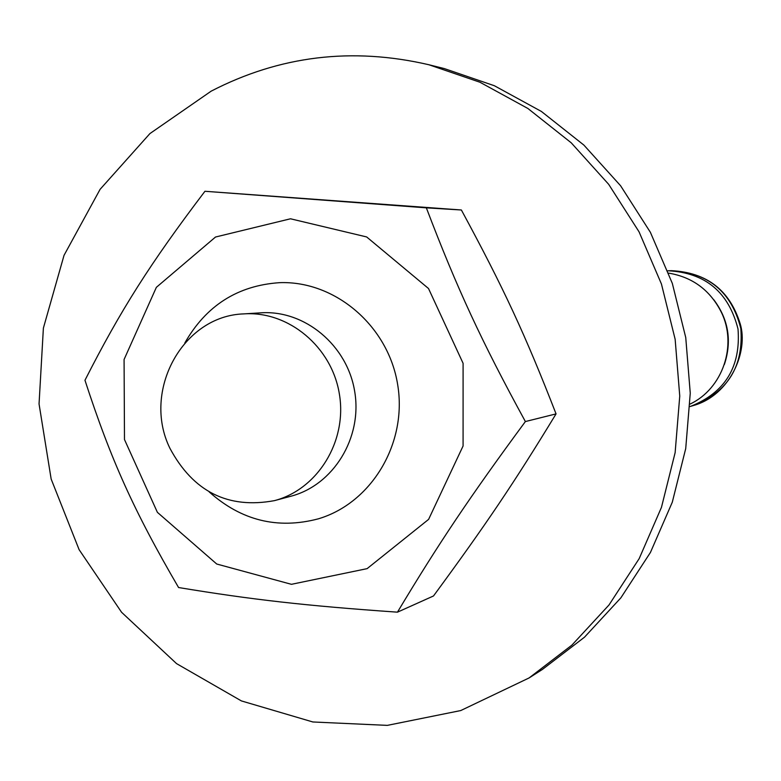 <?xml version="1.0" encoding="UTF-8"?>
<svg xmlns="http://www.w3.org/2000/svg" width="781" height="781" viewBox="0 0 781 781"><rect width="100%" height="100%" fill="white"/><g stroke="black" fill="none" stroke-linecap="round" stroke-linejoin="round"><path stroke-width="1.17" d="M169.926 448.304C193.229 491.747 228.072 509.192 274.434 500.641C317.721 489.365 347.34 441.275 339.393 394.151C331.925 346.949 288.54 310.789 243.916 313.884C182.686 315.661 141.742 391.135 169.926 448.304M209.142 491.864C241.222 520.537 277.587 529.538 318.238 518.857C371.619 503.11 407.497 443.188 397.666 384.633C388.352 325.989 335.254 280.604 279.637 282.663C237.707 285.485 206.096 305.586 184.824 342.986M274.434 500.641L290.805 496.257C333.389 485.167 362.521 437.926 354.72 391.642C347.389 345.29 304.727 309.784 260.834 312.83L243.916 313.884M668.682 273.125C692.581 277.157 710.124 290.171 721.302 312.166C737.635 345.114 722.689 388.743 690.082 404.06M397.451 612.167L433.494 595.971C485.977 524.568 514.123 482.834 556.052 413.891C525.164 334.414 503.442 287.711 461.376 209.991L204.944 191.277L426.348 207.844C457.11 288.56 481.389 341.043 525.379 421.555C469.908 496.784 438.6 543.547 397.451 612.167C305.332 605.744 251.804 599.642 178.566 587.527C133.873 510.891 110.97 460.038 84.963 380.259C120.625 310.155 149.923 263.802 204.944 191.277M461.376 209.991L426.348 207.844M556.052 413.891L525.379 421.555M367.099 568.646L428.603 519.385L463.084 445.98L463.094 363.321L428.505 288.511L366.65 236.946L290.493 218.787L215.517 237.024L156.356 287.34L124.081 359.485L124.482 439.537L157.391 512.336L216.727 564.019L291.42 584.315L367.099 568.646M428.876 64.745L444.243 68.562L494.373 85.734L541.389 111.449L583.885 145.09L620.592 185.751L650.378 232.299L672.324 283.396L685.747 337.558L690.258 393.165L685.718 448.597L672.295 502.203L650.446 552.431L620.866 597.846L584.491 637.198L542.424 669.424L529.079 677.947L460.751 710.554L387.317 725.373L312.869 721.976L241.397 700.918L176.555 663.625L121.582 612.284L79.115 549.678L51.155 479.046L39.05 403.943L43.385 328.108L64.032 255.338L100.095 189.334L149.932 133.571L211.182 91.143C279.637 55.744 352.202 46.938 428.876 64.745L479.973 82.249L527.897 108.481L571.233 142.816L608.672 184.316L639.053 231.83L661.439 284.001L675.145 339.286L679.753 396.065L675.135 452.638L661.458 507.357L639.18 558.62L609.024 604.953L571.946 645.086L529.079 677.947M724.368 364.502C732.09 341.063 728.566 319.468 713.785 299.719M668.38 270.773L671.611 270.675C708.504 272.725 731.582 292.016 740.827 328.557C743.688 366.133 727.96 391.769 693.635 405.456L690.541 406.384C725.071 392.618 740.896 366.826 738.016 329.016C728.702 292.25 705.497 272.833 668.38 270.773L667.804 270.792M690.541 406.384L689.994 406.55M671.611 270.675C706.756 272.53 729.581 290.112 740.085 323.432C748.92 351.372 730.02 395.303 693.635 405.456"/></g></svg>
